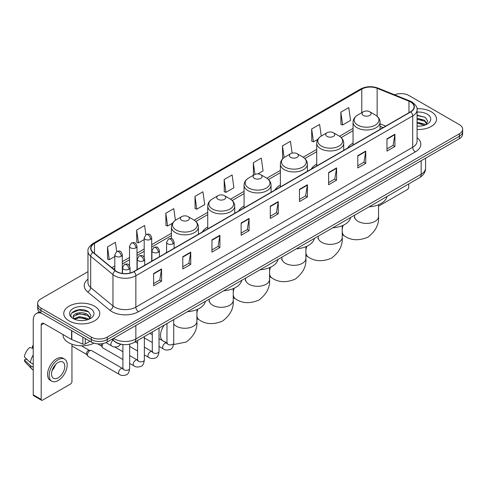 <?xml version="1.0" encoding="UTF-8"?>
<svg xmlns="http://www.w3.org/2000/svg" width="487" height="487" viewBox="0 0 487 487"><rect width="100%" height="100%" fill="white"/><g stroke="black" fill="none" stroke-linecap="round" stroke-linejoin="round"><path stroke-width="0.73" d="M166.603 251.962A19.876 11.475 0 0 0 165.951 252.984M207.736 227.033A19.876 11.475 0 0 0 202.282 232.013M244.066 206.062A19.876 11.475 0 0 0 238.606 211.035M280.39 185.09A19.876 11.475 0 0 0 274.936 190.064M316.72 164.113A19.876 11.475 0 0 0 311.26 169.092M353.051 143.141A19.876 11.475 0 0 0 347.59 148.115M383.086 127.618L380.049 126.395M122.091 344.406A11.25 6.495 180 0 1 114.975 341.752L111.967 339.269M87.97 271.673L40.926 298.835A11.25 6.495 0 0 0 37.633 303.431L37.633 308.326A11.25 6.495 0 0 0 40.926 312.922L91.306 342.008A11.25 6.495 0 0 0 107.219 342.008L459.357 138.704A11.25 6.495 0 0 0 462.65 134.108L462.65 131.66A11.25 6.495 0 0 1 459.357 136.25A11.25 6.495 0 0 0 462.65 131.66L462.65 129.213A11.25 6.495 0 0 0 459.357 124.617L408.977 95.531A11.25 6.495 0 0 0 394.586 94.795M37.633 303.431A11.25 6.495 0 0 0 40.926 308.021L91.306 337.107A11.25 6.495 0 0 0 107.219 337.107L107.219 339.561L459.357 136.25L107.219 339.561A11.25 6.495 0 0 1 91.306 339.561A11.25 6.495 0 0 0 107.219 339.561L107.219 342.008M40.926 308.021L40.926 310.469L91.306 339.561L40.926 310.469A11.25 6.495 0 0 1 37.633 305.879A11.25 6.495 0 0 0 40.926 310.469L40.926 312.922M431.245 111.76A18.001 10.391 0 0 0 417.006 108.753A18.001 10.391 0 0 1 431.245 111.76A18.001 10.391 0 0 1 436.522 119.108A18.001 10.391 0 0 0 431.245 111.76M94.49 306.183A18.001 10.391 0 0 0 74.876 303.931A18.001 10.391 0 0 0 63.76 313.531A18.001 10.391 0 0 0 69.032 320.878A18.001 10.391 0 0 0 88.652 323.131A18.001 10.391 0 0 0 99.762 313.531A18.001 10.391 0 0 0 94.49 306.183A18.001 10.391 0 0 0 74.876 303.931A18.001 10.391 0 0 0 63.76 313.531A18.001 10.391 0 0 0 69.032 320.878A18.001 10.391 0 0 0 88.652 323.131A18.001 10.391 0 0 0 99.762 313.531A18.001 10.391 0 0 0 94.49 306.183M410.565 101.96A11.998 6.928 180 0 1 414.078 106.86A11.998 6.928 180 0 1 410.565 111.76L133.736 271.588A11.998 6.928 180 0 1 115.419 270.662L93.139 252.29A11.998 6.928 180 0 1 90.972 248.315A11.998 6.928 180 0 1 94.484 243.421L361.78 89.097A11.998 6.928 180 0 1 377.145 88.324L408.964 101.186A11.998 6.928 180 0 1 410.565 101.96M410.778 101.838A12.303 7.104 0 0 0 409.135 101.04L377.322 88.177A12.303 7.104 0 0 0 361.567 88.975L94.271 243.293A12.303 7.104 0 0 0 92.895 252.388L115.175 270.76A12.303 7.104 0 0 0 133.943 271.709L410.778 111.882A12.303 7.104 0 0 0 410.778 101.838M153.624 273.548L153.624 285.79L161.574 281.2L161.574 268.952L153.624 273.548M153.624 283.617L159.748 280.08L161.544 269.36A3.001 1.735 -120 0 0 161.574 268.952M159.693 280.11L161.574 281.2M182.789 256.704L182.789 268.952L190.746 264.362L190.746 252.114L182.789 256.704M182.789 266.779L188.913 263.242L190.709 252.522A3.001 1.735 -120 0 0 190.746 252.114M188.865 263.272L190.746 264.362M211.955 239.866L211.955 252.114L219.911 247.518L219.911 235.27L211.955 239.866M211.955 249.941L218.085 246.404L219.881 235.678A3.001 1.735 -120 0 0 219.911 235.27M218.03 246.434L219.911 247.518M241.126 223.028L241.126 235.27L249.082 230.68L249.082 218.432L241.126 223.028M241.126 233.096L247.25 229.56L249.046 218.84A3.001 1.735 -120 0 0 249.082 218.432M247.201 229.596L249.082 230.68M386.964 138.825L386.964 151.073L394.92 146.477L394.92 134.229L386.964 138.825M386.964 148.9L393.094 145.363L394.89 134.637A3.001 1.735 -120 0 0 394.92 134.229M393.039 145.394L394.92 146.477M357.799 155.663L357.799 167.912L365.749 163.322L365.749 151.073L357.799 155.663M357.799 165.738L363.923 162.201L365.719 151.481A3.001 1.735 -120 0 0 365.749 151.073M363.868 162.232L365.749 163.322M328.628 172.508L328.628 184.75L336.584 180.16L336.584 167.912L328.628 172.508M328.628 182.582L334.758 179.039L336.554 168.319A3.001 1.735 -120 0 0 336.584 167.912M334.703 179.076L336.584 180.16M299.462 189.346L299.462 201.594L307.419 196.998L307.419 184.75L299.462 189.346M299.462 199.42L305.586 195.884L307.382 185.157A3.001 1.735 -120 0 0 307.419 184.75M305.532 195.914L307.419 196.998M270.291 206.184L270.291 218.432L278.247 213.842L278.247 201.594L270.291 206.184M270.291 216.258L276.421 212.722L278.217 202.002A3.001 1.735 -120 0 0 278.247 201.594M276.366 212.752L278.247 213.842M417.079 129.463A18.001 10.391 0 0 0 436.522 119.108A18.001 10.391 0 0 1 417.079 129.463M107.219 337.107L459.357 133.803A11.25 6.495 0 0 0 462.65 129.213M175.411 220.307L173.774 208.637L165.817 213.227L165.945 225.402M145.899 234.673L144.609 225.475L136.652 230.065L136.78 242.24M116.728 251.505L115.437 242.313L107.481 246.909L107.609 259.078M257.854 173.926L263.071 170.913L261.276 158.117L253.325 162.707L253.453 174.882M292.115 153.155L290.447 141.273L282.49 145.869L282.618 158.038M321.25 136.08L319.612 124.435L311.662 129.025L311.79 141.2M340.827 112.187L342.623 124.982L350.579 120.392L348.783 107.597L340.827 112.187L340.955 124.362M194.989 196.389L196.785 209.185L204.735 204.589L202.939 191.793L194.989 196.389L195.117 208.558M224.154 179.545L225.95 192.347L233.906 187.751L232.11 174.955L224.154 179.545L224.282 191.72M225.95 192.347L224.154 191.671M253.806 175.016L253.325 174.833M253.325 162.707L254.963 174.395M283.245 158.275L282.49 157.995M282.49 145.869L284.134 157.569M311.662 129.025L313.458 141.827L317.883 139.27M313.458 141.827L311.662 141.151M342.623 124.982L340.827 124.313M196.785 209.185L194.989 208.515M165.817 213.227L167.613 226.023L172.568 223.162M167.613 226.023L165.817 225.353M136.652 230.065L138.448 242.861L144.195 239.543M138.448 242.861L136.652 242.191M107.481 246.909L109.277 259.705L114.816 256.509M109.277 259.705L107.481 259.035M417.079 126.036L419.313 126.151M417.079 122.146L424.512 124.106L425.504 124.897M417.079 123.12L424.688 125.202M417.079 118.262L424.512 120.216L426.947 123.582M417.079 119.23L424.512 121.19L426.752 123.832M417.079 126.115A12.224 7.055 0 0 0 427.166 124.1A12.224 7.055 0 0 0 427.166 114.116A12.224 7.055 0 0 0 417.079 112.095M425.79 124.782L427.708 121.02L425.285 117.367L417.079 115.188M417.079 115.565L425.121 117.257M417.079 119.449L422.412 120.119M417.079 123.339L422.412 124.008M378.545 205.928A1.875 1.084 120 0 0 379.276 205.757L407.382 189.528A1.875 1.084 120 0 0 408.709 187.233L408.709 183.952M363.363 115.431A4.499 2.599 0 0 0 369.73 115.431A4.499 2.599 0 0 0 369.73 111.76L375.319 114.987A12.4 7.159 0 0 1 375.319 125.11A12.4 7.159 0 0 1 357.781 125.11A12.4 7.159 0 0 1 357.781 114.987C354.725 116.801 353.148 119.205 353.051 122.213A13.502 7.792 0 0 0 357.001 127.722A13.502 7.792 0 0 0 371.715 129.414A13.502 7.792 0 0 0 380.049 122.213C379.945 119.205 378.369 116.801 375.319 114.987L369.73 111.76A4.499 2.599 0 0 0 363.363 111.76A4.499 2.599 0 0 0 363.363 115.431M369.024 206.859A20.624 11.907 0 0 0 387.025 196.474M327.039 136.409A4.499 2.599 0 0 0 333.4 136.409A4.499 2.599 0 0 0 333.4 132.732L338.989 135.958A12.4 7.159 0 0 1 338.989 146.082A12.4 7.159 0 0 1 321.45 146.082A12.4 7.159 0 0 1 321.45 135.958C318.395 137.772 316.818 140.183 316.72 143.184A13.502 7.792 0 0 0 320.677 148.699A13.502 7.792 0 0 0 335.385 150.386A13.502 7.792 0 0 0 343.719 143.184C343.621 140.183 342.044 137.772 338.989 135.958L333.4 132.732A4.499 2.599 0 0 0 327.039 132.732A4.499 2.599 0 0 0 327.039 136.409M332.7 227.837A20.624 11.907 0 0 0 350.695 217.446M290.709 157.38A4.499 2.599 0 0 0 297.076 157.38A4.499 2.599 0 0 0 297.076 153.703L302.664 156.93A12.4 7.159 0 0 1 302.664 167.059A12.4 7.159 0 0 1 285.126 167.059A12.4 7.159 0 0 1 285.126 156.93C282.07 158.744 280.494 161.154 280.39 164.162A13.502 7.792 0 0 0 284.347 169.671A13.502 7.792 0 0 0 299.061 171.357A13.502 7.792 0 0 0 307.394 164.162C307.291 161.154 305.714 158.744 302.664 156.93L297.076 153.703A4.499 2.599 0 0 0 290.709 153.703A4.499 2.599 0 0 0 290.709 157.38M296.37 248.808A20.624 11.907 0 0 0 314.371 238.417M254.384 178.352A4.499 2.599 0 0 0 260.746 178.352A4.499 2.599 0 0 0 260.746 174.681L266.334 177.907A12.4 7.159 0 0 1 266.334 188.031A12.4 7.159 0 0 1 248.796 188.031A12.4 7.159 0 0 1 248.796 177.907C245.74 179.721 244.164 182.126 244.066 185.133A13.502 7.792 0 0 0 248.017 190.642A13.502 7.792 0 0 0 262.73 192.335A13.502 7.792 0 0 0 271.064 185.133C270.967 182.126 269.39 179.721 266.334 177.907L260.746 174.681A4.499 2.599 0 0 0 254.384 174.681A4.499 2.599 0 0 0 254.384 178.352M260.046 269.78A20.624 11.907 0 0 0 278.04 259.394M218.054 199.329A4.499 2.599 0 0 0 224.422 199.329A4.499 2.599 0 0 0 224.422 195.652L230.01 198.879A12.4 7.159 0 0 1 230.01 209.002A12.4 7.159 0 0 1 212.466 209.002A12.4 7.159 0 0 1 212.466 198.879C209.416 200.693 207.839 203.103 207.736 206.104A13.502 7.792 0 0 0 211.693 211.62A13.502 7.792 0 0 0 226.406 213.306A13.502 7.792 0 0 0 234.74 206.104C234.637 203.103 233.06 200.693 230.01 198.879L224.422 195.652A4.499 2.599 0 0 0 218.054 195.652A4.499 2.599 0 0 0 218.054 199.329M223.716 290.757A20.624 11.907 0 0 0 241.716 280.366M181.73 220.301A4.499 2.599 0 0 0 188.092 220.301A4.499 2.599 0 0 0 188.092 216.624L193.68 219.85A12.4 7.159 0 0 1 193.68 229.98A12.4 7.159 0 0 1 176.142 229.98A12.4 7.159 0 0 1 176.142 219.85C173.086 221.664 171.509 224.075 171.412 227.082A13.502 7.792 0 0 0 175.363 232.591A13.502 7.792 0 0 0 190.076 234.277A13.502 7.792 0 0 0 198.41 227.082C198.312 224.075 196.736 221.664 193.68 219.85L188.092 216.624A4.499 2.599 0 0 0 181.73 216.624A4.499 2.599 0 0 0 181.73 220.301M187.392 311.729A20.624 11.907 0 0 0 205.386 301.337M122.907 359.497L102.854 347.919A3.372 1.948 -60 0 1 102.428 347.499A3.372 1.948 -60 0 1 102.154 346.373A3.372 1.948 -60 0 1 103.189 343.499M102.428 347.499L101.424 345.886A2.435 1.406 -60 0 1 101.223 345.07A2.435 1.406 -60 0 1 101.521 343.779M87.465 354.853A3.372 1.948 -60 0 1 89.852 350.719A3.372 1.948 -60 0 1 90.966 350.397A3.372 1.948 -60 0 1 91.538 350.555L122.669 368.525A3.372 1.948 -60 0 0 121.129 368.61A3.372 1.948 -60 0 0 120.977 368.689A3.372 1.948 -60 0 0 118.773 371.666A3.372 1.948 -60 0 0 119.291 374.369L88.159 356.399A3.372 1.948 -60 0 1 87.739 355.979A3.372 1.948 -60 0 1 87.465 354.853M87.739 355.979L86.735 354.366A2.435 1.406 -60 0 1 86.534 353.55A2.435 1.406 -60 0 1 88.257 350.567A2.435 1.406 -60 0 1 89.066 350.33L90.966 350.397M85.274 338.526L85.274 343.962L89.979 341.241M41.486 313.244A15 8.663 -120 0 0 36.342 313.555A15 8.663 -120 0 0 33.238 320.422L33.238 394.823L41.194 399.419L41.194 325.012A3.75 2.167 60 0 1 41.967 323.295A3.75 2.167 60 0 1 43.842 323.484L71.571 339.494L71.571 330.612M41.194 399.419A1.875 1.084 120 0 0 41.578 400.277L33.627 395.681A1.875 1.084 -60 0 1 33.238 394.823M41.578 400.277A1.875 1.084 120 0 0 42.515 400.186L70.627 383.957A1.875 1.084 120 0 0 71.948 381.662L71.948 344.193M85.274 343.962A1.875 1.084 180 0 1 82.875 344.084L71.82 339.609A1.875 1.084 180 0 1 71.571 339.494M58.16 377.802A9.375 5.412 120 0 0 64.284 369.542A9.375 5.412 120 0 0 62.847 362.03A9.375 5.412 120 0 0 58.16 362.492A9.375 5.412 120 0 0 52.036 370.753A9.375 5.412 120 0 0 53.473 378.265A9.375 5.412 120 0 0 58.16 377.802M52.103 370.534A9.375 5.412 120 0 0 55.469 364.708M33.238 346.196L32.44 345.953L32.44 347.834L33.238 348.296M64.54 359.102L62.945 358.188A12.747 7.36 120 0 0 56.571 358.816A12.747 7.36 120 0 0 48.243 370.053A12.747 7.36 120 0 0 50.198 380.268L51.786 381.187A12.747 7.36 120 0 0 58.16 380.554A12.747 7.36 120 0 0 66.494 369.323A12.747 7.36 120 0 0 64.54 359.102A12.747 7.36 120 0 0 58.16 359.735A12.747 7.36 120 0 0 49.832 370.972A12.747 7.36 120 0 0 51.786 381.187M33.238 354.962A12.376 7.147 120 0 0 30.419 362.584L24.35 356.904A9.752 5.631 120 0 1 29.792 347.487L33.238 348.528M33.238 364.215L30.419 362.584M27.631 359.978L25.981 359.029L24.35 359.966L30.419 365.646L33.238 367.277M30.419 365.646A12.376 7.147 120 0 0 31.947 369.103A12.376 7.147 120 0 0 32.885 369.84L33.238 370.047M33.238 345.733A9.752 5.631 120 0 0 32.44 345.953M24.35 359.966A9.752 5.631 120 0 0 25.501 362.395L31.947 369.103M63.012 334.551L63.012 334.965A18.75 10.824 0 0 0 68.503 342.623A18.75 10.824 0 0 0 94.015 343.158M79.728 320.495L82.559 320.574M74.109 318.699L79.57 316.617L87.757 318.528L88.744 319.326M74.614 319.222L79.57 317.591L87.934 319.624M74.194 319.076L73.318 317.025A8.474 4.894 0 0 0 74.688 319.289M90.186 318.005L87.757 314.645C82.668 310.846 72.198 313.19 73.318 317.025L73.287 316.647M73.342 317.14L73.574 316.513L79.57 313.701L87.757 315.613L89.998 318.261M89.036 319.204L90.953 315.448L88.531 311.796C79.953 305.629 64.71 313.756 73.513 318.735L73.945 319.003M90.405 308.539A12.224 7.055 0 0 0 73.117 308.539A12.224 7.055 0 0 0 73.117 318.522A12.224 7.055 0 0 0 90.405 318.522A12.224 7.055 0 0 0 90.405 308.539M71.723 313.019L78.9 310.073L88.36 311.686M76.209 314.45L78.9 313.963L85.657 314.541M76.209 318.34L78.9 317.853L85.657 318.431M113.635 338.301A15 8.663 0 0 0 114.64 338.946A15 8.663 0 0 0 135.855 338.946L421.17 174.218A15 8.663 0 0 0 425.565 168.094C425.675 171.82 423.69 175.003 419.617 177.652L134.302 342.379A7.5 4.328 60 0 0 135.855 338.946L135.855 325.474M421.17 160.747L421.17 174.218A7.5 4.328 60 0 1 419.617 177.652M113.027 338.654A7.5 5.016 129.5 0 0 114.335 341.095L112.059 339.214M459.357 138.704L459.357 133.803M91.306 342.008L91.306 337.107M417.079 137.718A18.75 10.824 180 0 1 415.338 151.871L138.509 311.698A3.75 2.167 60 0 1 135.855 307.102L412.684 147.275A15 8.663 0 0 0 417.079 141.151L417.079 109.8A15 8.663 180 0 1 412.684 115.924A3.75 2.167 -120 0 0 410.778 111.882M138.509 311.698A18.75 10.824 180 0 1 111.992 311.698A18.75 10.824 180 0 1 109.892 310.249L87.611 291.883A18.75 10.824 180 0 1 87.97 279.179M114.64 307.102A15 8.663 0 0 0 135.855 307.102L135.855 275.752A15 8.663 180 0 1 112.96 274.595L90.685 256.223A15 8.663 180 0 1 87.97 251.255L87.97 282.612A15 8.663 0 0 0 90.685 287.58L112.96 305.946A15 8.663 0 0 0 114.64 307.102M417.079 109.8C417.578 107.457 415.855 104.845 411.911 101.96L409.938 101.004A3.75 1.753 112 0 0 409.135 101.04M409.938 101.004L378.119 88.141C371.91 85.943 366.017 86.26 360.435 89.097A3.75 2.167 60 0 1 361.567 88.975M94.271 243.293A3.75 2.167 -120 0 0 93.139 243.415C89.249 246.215 87.526 248.827 87.97 251.255M92.895 252.388A3.75 2.508 129.5 0 0 90.685 256.223L90.685 287.58A3.75 2.508 -50.5 0 1 87.611 291.883M378.119 88.141A3.75 1.753 112 0 0 377.322 88.177M115.175 270.76A3.75 2.508 129.5 0 0 112.96 274.595L112.96 305.946A3.75 2.508 -50.5 0 1 109.892 310.249M133.943 271.709A3.75 2.167 60 0 1 135.855 275.752L412.684 115.924L412.684 147.275A3.75 2.167 60 0 0 415.338 151.871M94.484 243.421L94.484 253.398M408.964 101.186L408.964 112.686M377.145 88.324L377.145 116.283M385.741 126.09L380.049 123.789M361.78 89.097L361.78 112.674M353.051 128.434L339.488 136.263M316.72 149.406L303.158 157.234M280.39 170.377L266.833 178.205M244.066 191.354L230.503 199.183M207.736 212.326L194.179 220.154M171.412 233.297L151.694 244.681M144.195 249.009L137.005 253.161M129.505 257.495L122.316 261.641M114.816 265.975L111.827 267.698M270.291 206.573L278.217 202.002M299.462 189.735L307.382 185.157M328.628 172.891L336.554 168.319M357.799 156.053L365.719 151.481M386.964 139.215L394.89 134.637M241.126 223.411L249.046 218.84M211.955 240.255L219.881 235.678M182.789 257.093L190.709 252.522M153.624 273.931L161.544 269.36M378.545 204.723L378.545 216.472A11.998 6.928 180 0 1 375.033 221.372A11.998 6.928 180 0 1 358.061 221.372A11.998 6.928 180 0 1 354.548 216.472L354.39 217.89M378.545 216.472C379.166 224.367 375.617 231.264 367.886 237.169C358.913 240.907 351.164 240.535 344.638 236.049A11.998 6.928 -60 0 1 342.221 231.751M342.221 229.286A11.998 6.928 -60 0 1 343.189 225.274M342.221 225.7L342.221 237.449A11.998 6.928 180 0 1 338.709 242.343A11.998 6.928 180 0 1 321.737 242.343A11.998 6.928 180 0 1 318.218 237.449L318.066 238.861M342.221 237.449C342.842 245.338 339.287 252.236 331.562 258.14C322.589 261.878 314.839 261.507 308.308 257.026A11.998 6.928 -60 0 1 305.891 252.729M305.891 250.257A11.998 6.928 -60 0 1 306.859 246.245M305.891 246.672L305.891 258.42A11.998 6.928 180 0 1 302.378 263.321A11.998 6.928 180 0 1 285.406 263.321A11.998 6.928 180 0 1 281.894 258.42L281.736 259.839M305.891 258.42C306.512 266.316 302.957 273.213 295.232 279.112C286.259 282.856 278.509 282.484 271.983 277.998A11.998 6.928 -60 0 1 269.567 273.7M269.567 271.235A11.998 6.928 -60 0 1 270.535 267.223M269.567 267.643L269.567 279.392A11.998 6.928 180 0 1 266.048 284.292A11.998 6.928 180 0 1 249.082 284.292A11.998 6.928 180 0 1 245.564 279.392L245.405 280.81M269.567 279.392C270.188 287.287 266.632 294.185 258.907 300.089C249.934 303.827 242.185 303.456 235.653 298.969A11.998 6.928 -60 0 1 233.236 294.672M233.236 292.206A11.998 6.928 -60 0 1 234.204 288.194M233.236 288.621L233.236 300.369A11.998 6.928 180 0 1 229.724 305.264A11.998 6.928 180 0 1 212.752 305.264A11.998 6.928 180 0 1 209.24 300.369L209.081 301.782M233.236 300.369C233.857 308.259 230.302 315.156 222.577 321.061C213.604 324.799 205.855 324.427 199.329 319.947A11.998 6.928 -60 0 1 196.912 315.649M196.912 313.178A11.998 6.928 -60 0 1 197.874 309.166M196.912 309.592L196.912 321.341A11.998 6.928 180 0 1 193.394 326.241A11.998 6.928 180 0 1 176.428 326.241A11.998 6.928 180 0 1 173.725 323.855M166.98 342.86L162.999 340.918A11.998 6.928 -60 0 1 164.332 325.042M173.007 243.798A3.75 2.167 0 0 0 174.102 242.27C172.581 237.455 171.101 238.417 168.478 239.02A3.75 2.167 60 0 1 170.353 239.208A3.75 2.167 -120 0 1 173.007 243.798A3.75 2.167 0 0 1 167.698 243.798A3.75 2.167 0 0 1 166.603 242.27L168.478 239.02M159.036 346.427L163.364 348.929A3.372 1.948 -60 0 1 162.847 346.22A3.372 1.948 -60 0 1 165.05 343.25A3.372 1.948 -60 0 1 165.203 343.165A3.372 1.948 -60 0 1 166.737 343.079L159.036 338.635M167.169 343.42L166.871 343.67L166.98 342.939A3.372 1.948 -0 0 0 167.966 344.321A3.372 1.948 -0 0 0 172.587 344.406A3.372 1.948 -0 0 0 173.725 342.939C173.262 346.86 172.051 349.051 170.085 349.508C167.266 350.366 165.026 350.171 163.364 348.929M158.318 252.278A3.75 2.167 0 0 0 159.413 250.75C157.891 245.941 156.412 246.897 153.789 247.499A3.75 2.167 60 0 1 155.663 247.688A3.75 2.167 -120 0 1 158.318 252.278A3.75 2.167 0 0 1 153.009 252.278A3.75 2.167 0 0 1 151.914 250.75L153.789 247.499M144.347 354.913L148.675 357.409A3.372 1.948 -60 0 1 148.158 354.706A3.372 1.948 -60 0 1 150.361 351.73A3.372 1.948 -60 0 1 150.507 351.651A3.372 1.948 -60 0 1 152.047 351.565L144.347 347.115M152.48 351.9L152.181 352.15L152.291 351.425A3.372 1.948 -0 0 0 153.277 352.801A3.372 1.948 -0 0 0 157.898 352.886A3.372 1.948 -0 0 0 159.036 351.425C158.573 355.34 157.362 357.531 155.396 357.988C152.577 358.846 150.337 358.651 148.675 357.409M143.622 260.764A3.75 2.167 0 0 0 144.724 259.23C143.202 254.421 141.723 255.377 139.099 255.985A3.75 2.167 60 0 1 140.974 256.168A3.75 2.167 -120 0 1 143.622 260.764A3.75 2.167 0 0 1 138.32 260.764A3.75 2.167 0 0 1 137.224 259.23L139.099 255.985M129.658 363.393L133.98 365.889A3.372 1.948 -60 0 1 133.462 363.186A3.372 1.948 -60 0 1 135.672 360.21A3.372 1.948 -60 0 1 135.818 360.13A3.372 1.948 -60 0 1 137.358 360.045L129.658 355.601M137.791 360.386L137.492 360.636L137.596 359.905A3.372 1.948 -0 0 0 138.588 361.281A3.372 1.948 -0 0 0 143.202 361.366A3.372 1.948 -0 0 0 144.347 359.905C143.884 363.826 142.673 366.011 140.706 366.474C137.888 367.332 135.648 367.137 133.98 365.889M128.933 269.244A3.75 2.167 0 0 0 130.035 267.71C128.513 262.901 127.034 263.863 124.41 264.465A3.75 2.167 60 0 1 126.285 264.648A3.75 2.167 -120 0 1 128.933 269.244A3.75 2.167 0 0 1 123.631 269.244A3.75 2.167 0 0 1 122.535 267.71L124.41 264.465M123.101 368.866L122.797 369.116L122.907 368.385A3.372 1.948 -0 0 0 123.899 369.761A3.372 1.948 -0 0 0 128.513 369.846A3.372 1.948 -0 0 0 129.658 368.385C129.195 372.305 127.984 374.497 126.017 374.953C123.199 375.812 120.953 375.617 119.291 374.369M150.599 239.342A3.75 2.167 0 0 0 151.694 237.814C150.173 233.005 148.693 233.961 146.07 234.564A3.75 2.167 60 0 1 147.945 234.752A3.75 2.167 -120 0 1 150.599 239.342A3.75 2.167 0 0 1 145.296 239.342A3.75 2.167 0 0 1 144.195 237.814L146.07 234.564M135.91 247.828A3.75 2.167 0 0 0 137.005 246.294C135.483 241.485 134.004 242.441 131.38 243.05A3.75 2.167 60 0 1 133.255 243.232A3.75 2.167 -120 0 1 135.91 247.828A3.75 2.167 0 0 1 130.607 247.828A3.75 2.167 0 0 1 129.505 246.294L131.38 243.05M121.22 256.308A3.75 2.167 0 0 0 122.316 254.774C120.794 249.965 119.315 250.921 116.691 251.529A3.75 2.167 60 0 1 118.566 251.712A3.75 2.167 -120 0 1 121.22 256.308A3.75 2.167 0 0 1 115.912 256.308A3.75 2.167 0 0 1 114.816 254.774L116.691 251.529M120.8 344.218L118.298 346.464C115.48 347.322 113.24 347.128 111.578 345.88A3.372 1.948 -60 0 1 110.878 344.333A3.372 1.948 -60 0 1 113.167 340.261M41.194 325.012L43.842 323.484M71.82 330.758L71.82 339.609M82.875 344.084L82.875 337.138M134.302 342.379C128.264 345.411 122.231 345.411 116.198 342.379L114.335 341.095M425.565 168.094L425.565 158.214M360.435 89.097L93.139 243.415M353.051 130.717L341.168 137.571M316.72 151.688L304.838 158.549M280.39 172.66L268.514 179.52M244.066 193.637L232.183 200.492M207.736 214.609L195.859 221.469M171.412 235.58L151.694 246.964M144.195 251.292L137.005 255.444M129.505 259.778L122.316 263.924M114.816 268.258L113.459 269.043M383.172 127.576L380.049 126.31M344.638 236.049L342.221 234.655M380.049 129.378L380.049 122.213M353.051 144.968L353.051 122.213M363.363 111.76L357.781 114.987M354.548 215.224L354.548 216.472M308.308 257.026L305.891 255.626M343.719 150.349L343.719 143.184M316.72 165.939L316.72 143.184M327.039 132.732L321.45 135.958M318.218 236.195L318.218 237.449M271.983 277.998L269.567 276.604M307.394 171.327L307.394 164.162M280.39 186.911L280.39 164.162M290.709 153.703L285.126 156.93M281.894 257.166L281.894 258.42M235.653 298.969L233.236 297.575M271.064 192.298L271.064 185.133M244.066 207.888L244.066 185.133M254.384 174.681L248.796 177.907M245.564 278.144L245.564 279.392M199.329 319.947L196.912 318.547M234.74 213.269L234.74 206.104M207.736 228.86L207.736 206.104M218.054 195.652L212.466 198.879M209.24 299.115L209.24 300.369M196.912 321.341C197.533 329.236 193.978 336.133 186.253 342.032L173.597 344.553M162.999 340.918L159.036 338.629M152.291 334.733L149.917 333.364M198.41 234.247L198.41 227.082M171.412 238.673L171.412 227.082M181.73 216.624L176.142 219.85M167.425 343.353L166.737 343.079M173.725 319.618L173.725 342.939M174.102 248.279L174.102 242.27M152.291 342.531L144.347 337.948M166.98 323.514L166.98 342.939M166.603 252.607L166.603 242.27M152.291 334.739L149.911 333.37M152.735 351.833L152.047 351.565M159.036 328.098L159.036 351.425M159.413 256.759L159.413 250.75M137.596 351.017L129.658 346.427M152.291 331.994L152.291 351.425M151.914 261.087L151.914 250.75M137.596 343.219L135.222 341.85M138.04 360.313L137.358 360.045M144.347 336.578L144.347 359.905M144.724 265.238L144.724 259.23M97.674 343.846L101.546 346.08M137.596 340.474L137.596 359.905M137.224 269.573L137.224 259.23M122.907 351.699L114.762 347M123.351 368.793L122.669 368.525M129.658 344.163L129.658 368.385M130.035 273.043L130.035 267.71M71.948 345.959L86.856 354.56M122.907 344.516L122.907 368.385M122.535 273.432L122.535 267.71M81.414 345.788L89.291 350.342M151.694 261.215L151.694 237.814M144.195 257.313L144.195 237.814M137.005 269.695L137.005 246.294M129.505 265.799L129.505 246.294M122.316 273.402L122.316 254.774M111.578 345.88L105.953 342.635M114.816 270.163L114.816 254.774M36.342 313.555L39.38 311.802"/></g></svg>
